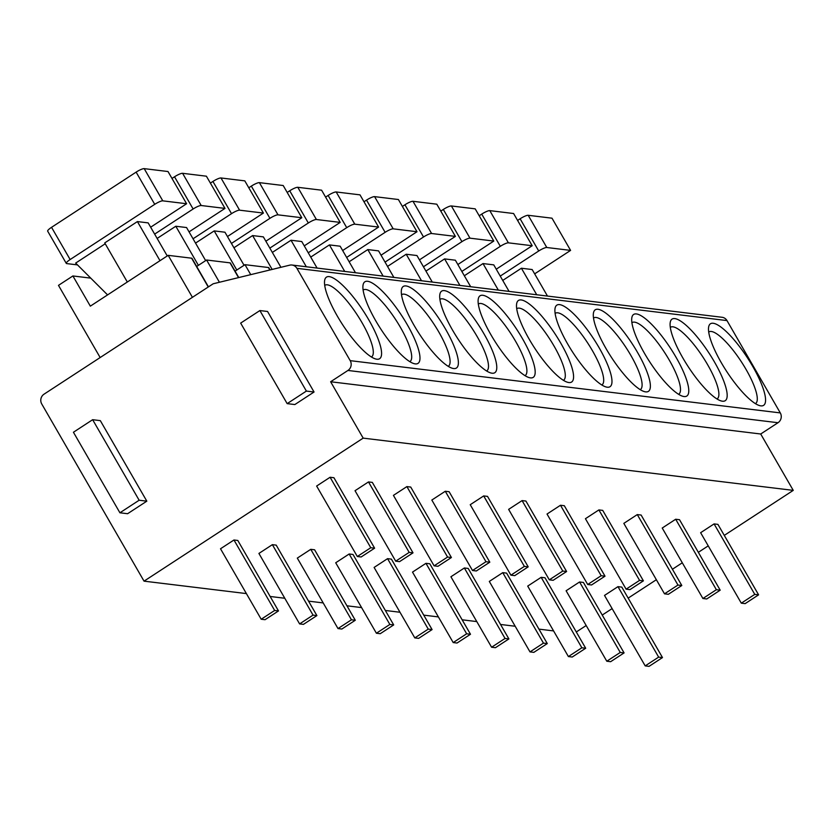 <?xml version="1.0" encoding="UTF-8"?>
<svg xmlns="http://www.w3.org/2000/svg" width="835" height="835" viewBox="0 0 835 835"><rect width="100%" height="100%" fill="white"/><g stroke="black" fill="none" stroke-linecap="round" stroke-linejoin="round"><path stroke-width="1.25" d="M291.999 265.029L722.077 317.279A7.118 6.732 96.9 0 1 726.982 320.588L780.287 412.908A7.118 6.732 96.9 0 1 778.001 422.719L347.934 370.458A7.118 6.732 -83.1 0 0 350.209 360.657L296.905 268.338A7.118 6.732 -83.1 0 0 289.714 265.165L213.186 283.775L44.025 394.183A7.118 6.732 -83.1 0 0 41.75 403.983L144.037 581.15L363.173 438.124L330.629 381.752L347.934 370.458M576.296 631.98L586.18 625.53M602.233 615.051L612.118 608.6M628.16 598.121L656.362 579.72M672.415 569.251L682.299 562.79M698.342 552.321L708.226 545.871M724.279 535.392L793.25 490.375L760.706 434.002L778.001 422.719M368.788 319.857A48.67 12.41 -123.1 0 1 375.959 359.05A48.67 12.41 -123.1 0 1 337.298 316.037A48.67 12.41 -123.1 0 1 324.648 280.424A48.67 12.41 -123.1 0 1 368.788 319.857M407.188 324.523A48.67 12.41 -123.1 0 1 414.358 363.716A48.67 12.41 -123.1 0 1 375.698 320.703A48.67 12.41 -123.1 0 1 363.048 285.09A48.67 12.41 -123.1 0 1 407.188 324.523M445.587 329.188A48.67 12.41 -123.1 0 1 452.758 368.381A48.67 12.41 -123.1 0 1 414.097 325.368A48.67 12.41 -123.1 0 1 401.447 289.755A48.67 12.41 -123.1 0 1 445.587 329.188M483.987 333.854A48.67 12.41 -123.1 0 1 491.157 373.047A48.67 12.41 -123.1 0 1 452.497 330.034A48.67 12.41 -123.1 0 1 439.847 294.421A48.67 12.41 -123.1 0 1 483.987 333.854M522.386 338.519A48.67 12.41 -123.1 0 1 529.557 377.712A48.67 12.41 -123.1 0 1 490.896 334.699A48.67 12.41 -123.1 0 1 478.246 299.087A48.67 12.41 -123.1 0 1 522.386 338.519M560.786 343.185A48.67 12.41 -123.1 0 1 567.957 382.378A48.67 12.41 -123.1 0 1 529.296 339.365A48.67 12.41 -123.1 0 1 516.646 303.752A48.67 12.41 -123.1 0 1 560.786 343.185M599.186 347.851A48.67 12.41 -123.1 0 1 606.356 387.043A48.67 12.41 -123.1 0 1 567.696 344.02A48.67 12.41 -123.1 0 1 555.045 308.418A48.67 12.41 -123.1 0 1 599.186 347.851M637.585 352.516A48.67 12.41 -123.1 0 1 644.756 391.709A48.67 12.41 -123.1 0 1 606.095 348.686A48.67 12.41 -123.1 0 1 593.445 313.083A48.67 12.41 -123.1 0 1 637.585 352.516M675.985 357.182A48.67 12.41 -123.1 0 1 683.155 396.374A48.67 12.41 -123.1 0 1 644.495 353.351A48.67 12.41 -123.1 0 1 631.834 317.749A48.67 12.41 -123.1 0 1 675.985 357.182M714.384 361.847A48.67 12.41 -123.1 0 1 721.555 401.04A48.67 12.41 -123.1 0 1 682.894 358.017A48.67 12.41 -123.1 0 1 670.234 322.414A48.67 12.41 -123.1 0 1 714.384 361.847M752.784 366.513A48.67 12.41 -123.1 0 1 759.954 405.695A48.67 12.41 -123.1 0 1 721.294 362.682A48.67 12.41 -123.1 0 1 708.633 327.08A48.67 12.41 -123.1 0 1 752.784 366.513M760.706 434.002L330.629 381.752M793.25 490.375L363.173 438.124M553.584 630.916L538.951 629.131M515.185 626.25L500.551 624.465M476.785 621.584L462.152 619.8M438.385 616.919L423.752 615.134M399.986 612.253L385.352 610.468M361.586 607.588L346.953 605.803M323.187 602.922L308.553 601.137M284.787 598.257L270.154 596.472M246.388 593.591L144.037 581.15M278.493 610.928L237.808 540.464L233.967 539.995L220.513 548.772L261.198 619.236L265.039 619.706L278.493 610.928L274.652 610.458L261.198 619.236M374.612 548.188L333.927 477.724L330.086 477.265L316.632 486.043L357.317 556.507L361.148 556.976L374.612 548.188L370.771 547.729L357.317 556.507M316.893 615.593L276.208 545.13L272.367 544.66L258.913 553.438L299.598 623.902L303.439 624.371L316.893 615.593L313.052 615.124L299.598 623.902M413.012 552.853L372.327 482.39L368.486 481.931L355.032 490.709L395.707 561.172L399.548 561.642L413.012 552.853L409.171 552.394L395.707 561.172M355.292 620.259L314.607 549.795L310.766 549.326L297.312 558.104L337.998 628.567L341.839 629.037L355.292 620.259L351.452 619.789L337.998 628.567M451.411 557.519L410.726 487.055L406.885 486.596L393.431 495.374L434.106 565.838L437.947 566.307L451.411 557.519L447.57 557.06L434.106 565.838M393.692 624.924L353.007 554.461L349.166 553.991L335.712 562.769L376.397 633.233L380.238 633.702L393.692 624.924L389.851 624.455L376.397 633.233M489.811 562.185L449.126 491.721L445.285 491.262L431.831 500.04L472.506 570.503L476.347 570.973L489.811 562.185L485.97 561.725L472.506 570.503M432.092 629.59L391.406 559.126L387.565 558.657L374.111 567.435L414.797 637.898L418.638 638.368L432.092 629.59L428.251 629.12L414.797 637.898M528.211 566.85L487.525 496.387L483.684 495.927L470.23 504.705L510.905 575.169L514.746 575.639L528.211 566.85L524.37 566.391L510.905 575.169M470.491 634.256L429.806 563.792L425.965 563.322L412.511 572.1L453.196 642.564L457.037 643.034L470.491 634.256L466.65 633.786L453.196 642.564M566.61 571.516L525.925 501.052L522.084 500.593L508.63 509.371L549.305 579.834L553.146 580.304L566.61 571.516L562.769 571.057L549.305 579.834M508.891 638.921L468.205 568.447L464.364 567.988L450.91 576.766L491.596 647.229L495.437 647.699L508.891 638.921L505.05 638.451L491.596 647.229M605.01 576.181L564.324 505.718L560.483 505.258L547.029 514.036L587.704 584.5L591.545 584.97L605.01 576.181L601.169 575.722L587.704 584.5M547.29 643.576L506.605 573.113L502.764 572.653L489.31 581.431L529.995 651.895L533.836 652.365L547.29 643.576L543.449 643.117L529.995 651.895M643.409 580.847L602.724 510.383L598.883 509.924L585.429 518.702L626.104 589.166L629.945 589.635L643.409 580.847L639.568 580.388L626.104 589.166M585.69 648.242L545.004 577.778L541.163 577.319L527.71 586.097L568.395 656.56L572.236 657.03L585.69 648.242L581.849 647.783L568.395 656.56M681.809 585.512L641.123 515.049L637.282 514.59L623.828 523.368L664.503 593.831L668.344 594.301L681.809 585.512L677.968 585.053L664.503 593.831M624.089 652.907L583.404 582.444L579.563 581.985L566.109 590.762L606.794 661.226L610.635 661.696L624.089 652.907L620.248 652.448L606.794 661.226M720.198 590.178L679.523 519.714L675.682 519.245L662.228 528.033L702.903 598.497L706.744 598.966L720.198 590.178L716.367 589.708L702.903 598.497M662.489 657.573L621.804 587.109L617.963 586.65L604.509 595.428L645.194 665.892L649.035 666.361L662.489 657.573L658.648 657.114L645.194 665.892M758.597 594.844L717.923 524.38L714.082 523.91L700.628 532.699L741.303 603.162L745.144 603.632L758.597 594.844L754.767 594.374L741.303 603.162M119.916 512.784L127.598 513.713L146.824 501.167L100.325 420.642L92.643 419.702L73.428 432.248L119.916 512.784L139.142 500.238L92.643 419.702M287.156 403.629L294.839 404.558L314.054 392.012L267.565 311.486L259.883 310.557L240.657 323.103L287.156 403.629L306.382 391.083L259.883 310.557M146.824 501.167L139.142 500.238M314.054 392.012L306.382 391.083M192.426 297.333L168.19 255.343L90.337 306.153L72.895 275.957L58.481 285.361L100.158 357.547M208.447 286.864L192.008 258.391A7.118 1.44 -30 0 0 191.612 258.192L168.19 255.343M167.25 255.948L148.16 222.882L137.41 221.578L104.73 242.912L127.317 282.021M66.278 263.38L47.678 231.17A7.118 1.44 -30 0 1 51.54 227.329L70.14 259.539A7.118 1.44 150 0 0 66.278 263.38A7.118 1.44 150 0 0 66.675 263.589L77.488 264.893M70.14 259.539L154.726 204.335L136.126 172.125A7.118 1.44 -30 0 1 144.194 168.639L168.002 171.53L186.602 203.74L162.794 200.849A7.118 1.44 150 0 0 154.726 204.335M186.602 203.74L150.655 227.203M105.231 243.768L75.661 263.077L107.569 294.901M159.996 260.687L137.41 221.578M136.126 172.125L51.54 227.329M90.754 278.128L72.895 275.957M219.428 282.261L206.589 260.009L196.674 266.469M238.779 277.554L230.408 263.056A7.118 1.44 -30 0 0 230.011 262.848L206.589 260.009M205.65 260.614L186.56 227.548L175.809 226.243L157.137 238.434M154.642 234.113L193.125 209L174.525 176.79A7.118 1.44 -30 0 1 182.594 173.304L206.402 176.195L225.001 208.406L201.193 205.514A7.118 1.44 150 0 0 193.125 209M225.001 208.406L189.054 231.869M198.396 265.353L175.809 226.243M174.525 176.79L171.989 178.44M250.74 274.642L244.989 264.674L235.073 271.135M270.091 269.935L268.807 267.722A7.118 1.44 -30 0 0 268.411 267.513L244.989 264.674M244.05 265.279L224.959 232.213L214.209 230.909L195.536 243.1M193.042 238.779L231.525 213.666L212.925 181.456A7.118 1.44 -30 0 1 220.993 177.97L244.801 180.861L263.401 213.071L239.593 210.18A7.118 1.44 150 0 0 231.525 213.666M263.401 213.071L227.454 236.535M236.796 270.018L214.209 230.909M212.925 181.456L210.389 183.105M280.925 267.304L263.359 236.879L252.608 235.574L233.936 247.765M231.441 243.444L269.924 218.332L251.325 186.121A7.118 1.44 -30 0 1 259.393 182.635L283.201 185.527L301.8 217.737L277.992 214.845A7.118 1.44 150 0 0 269.924 218.332M301.8 217.737L265.854 241.2M272.158 269.434L252.608 235.574M251.325 186.121L248.788 187.771M317.081 268.077L301.759 241.545L291.008 240.24L272.335 252.431M269.841 248.11L308.324 222.997L289.724 190.787A7.118 1.44 -30 0 1 297.792 187.301L321.6 190.192L340.2 222.402L316.392 219.511A7.118 1.44 150 0 0 308.324 222.997M340.2 222.402L304.253 245.866M306.33 266.772L291.008 240.24M289.724 190.787L287.188 192.436M355.48 272.742L340.158 246.21L329.408 244.905L310.735 257.096M308.24 252.775L346.723 227.663L328.124 195.453A7.118 1.44 -30 0 1 336.192 191.966L360 194.858L378.599 227.068L354.791 224.177A7.118 1.44 150 0 0 346.723 227.663M378.599 227.068L342.653 250.531M344.73 271.438L329.408 244.905M328.124 195.453L325.587 197.102M393.88 277.408L378.558 250.876L367.807 249.571L349.134 261.762M346.64 257.441L385.123 232.328L366.523 200.118A7.118 1.44 -30 0 1 374.591 196.632L398.399 199.523L416.999 231.733L393.191 228.842A7.118 1.44 150 0 0 385.123 232.328M416.999 231.733L381.052 255.197M383.129 276.103L367.807 249.571M366.523 200.118L363.987 201.767M432.279 282.073L416.957 255.541L406.207 254.237L387.534 266.428M385.039 262.106L423.522 236.994L404.923 204.784A7.118 1.44 -30 0 1 412.991 201.298L436.799 204.189L455.399 236.399L431.591 233.508A7.118 1.44 150 0 0 423.522 236.994M455.399 236.399L419.452 259.862M421.529 280.769L406.207 254.237M404.923 204.784L402.386 206.433M470.679 286.739L455.357 260.207L444.606 258.902L425.933 271.093M423.439 266.772L461.922 241.659L443.322 209.449A7.118 1.44 -30 0 1 451.391 205.963L475.198 208.854L493.798 241.065L469.99 238.173A7.118 1.44 150 0 0 461.922 241.659M493.798 241.065L457.851 264.528M459.928 285.434L444.606 258.902M443.322 209.449L440.786 211.098M509.079 291.405L493.756 264.872L483.006 263.568L464.333 275.759M461.839 271.438L500.322 246.325L481.722 214.115A7.118 1.44 -30 0 1 489.79 210.629L513.598 213.52L532.198 245.73L508.39 242.839A7.118 1.44 150 0 0 500.322 246.325M532.198 245.73L496.251 269.194M498.328 290.1L483.006 263.568M481.722 214.115L479.186 215.764M547.478 296.07L532.156 269.538L521.405 268.233L502.733 280.424M500.238 276.103L538.721 250.991L520.121 218.78A7.118 1.44 -30 0 1 528.19 215.294L551.998 218.185L570.597 250.396L546.789 247.504A7.118 1.44 150 0 0 538.721 250.991M570.597 250.396L534.65 273.859M536.728 294.765L521.405 268.233M520.121 218.78L517.585 220.43M233.967 539.995L274.652 610.458M330.086 477.265L370.771 547.729M272.367 544.66L313.052 615.124M368.486 481.931L409.171 552.394M310.766 549.326L351.452 619.789M406.885 486.596L447.57 557.06M349.166 553.991L389.851 624.455M445.285 491.262L485.97 561.725M387.565 558.657L428.251 629.12M483.684 495.927L524.37 566.391M425.965 563.322L466.65 633.786M522.084 500.593L562.769 571.057M464.364 567.988L505.05 638.451M560.483 505.258L601.169 575.722M502.764 572.653L543.449 643.117M598.883 509.924L639.568 580.388M541.163 577.319L581.849 647.783M637.282 514.59L677.968 585.053M579.563 581.985L620.248 652.448M675.682 519.245L716.367 589.708M617.963 586.65L658.648 657.114M714.082 523.91L754.767 594.374M324.711 285.413A42.731 10.897 -123.1 0 1 324.878 285.299A42.731 10.897 -123.1 0 1 362.066 322.759A42.731 10.897 -123.1 0 1 371.596 356.869A42.731 10.897 -123.1 0 1 371.418 356.973M363.11 290.079A42.731 10.897 -123.1 0 1 363.277 289.964A42.731 10.897 -123.1 0 1 400.466 327.424A42.731 10.897 -123.1 0 1 409.995 361.534A42.731 10.897 -123.1 0 1 409.818 361.639M401.51 294.745A42.731 10.897 -123.1 0 1 401.677 294.63A42.731 10.897 -123.1 0 1 438.866 332.09A42.731 10.897 -123.1 0 1 448.395 366.2A42.731 10.897 -123.1 0 1 448.218 366.304M439.909 299.41A42.731 10.897 -123.1 0 1 440.076 299.295A42.731 10.897 -123.1 0 1 477.265 336.755A42.731 10.897 -123.1 0 1 486.795 370.865A42.731 10.897 -123.1 0 1 486.617 370.97M478.309 304.076A42.731 10.897 -123.1 0 1 478.476 303.961A42.731 10.897 -123.1 0 1 515.665 341.421A42.731 10.897 -123.1 0 1 525.194 375.531A42.731 10.897 -123.1 0 1 525.017 375.635M516.708 308.741A42.731 10.897 -123.1 0 1 516.875 308.626A42.731 10.897 -123.1 0 1 554.064 346.087A42.731 10.897 -123.1 0 1 563.594 380.196A42.731 10.897 -123.1 0 1 563.416 380.301M555.108 313.407A42.731 10.897 -123.1 0 1 555.275 313.292A42.731 10.897 -123.1 0 1 592.464 350.752A42.731 10.897 -123.1 0 1 601.993 384.862A42.731 10.897 -123.1 0 1 601.816 384.966M593.508 318.072A42.731 10.897 -123.1 0 1 593.675 317.958A42.731 10.897 -123.1 0 1 630.863 355.418A42.731 10.897 -123.1 0 1 640.393 389.527A42.731 10.897 -123.1 0 1 640.215 389.632M631.907 322.738A42.731 10.897 -123.1 0 1 632.074 322.623A42.731 10.897 -123.1 0 1 669.263 360.083A42.731 10.897 -123.1 0 1 678.792 394.193A42.731 10.897 -123.1 0 1 678.615 394.297M670.307 327.404A42.731 10.897 -123.1 0 1 670.474 327.289A42.731 10.897 -123.1 0 1 707.652 364.749A42.731 10.897 -123.1 0 1 717.192 398.859A42.731 10.897 -123.1 0 1 717.014 398.963M708.706 332.069A42.731 10.897 -123.1 0 1 708.873 331.954A42.731 10.897 -123.1 0 1 746.052 369.414A42.731 10.897 -123.1 0 1 755.591 403.524A42.731 10.897 -123.1 0 1 755.414 403.629M296.905 268.338L726.982 320.588M780.287 412.908L350.209 360.657M191.612 258.192L208.249 287M162.794 200.849L144.194 168.639M230.011 262.848L238.528 277.617M201.193 205.514L182.594 173.304M268.411 267.513L269.841 269.997M239.593 210.18L220.993 177.97M277.992 214.845L259.393 182.635M316.392 219.511L297.792 187.301M354.791 224.177L336.192 191.966M393.191 228.842L374.591 196.632M431.591 233.508L412.991 201.298M469.99 238.173L451.391 205.963M508.39 242.839L489.79 210.629M546.789 247.504L528.19 215.294"/></g></svg>
